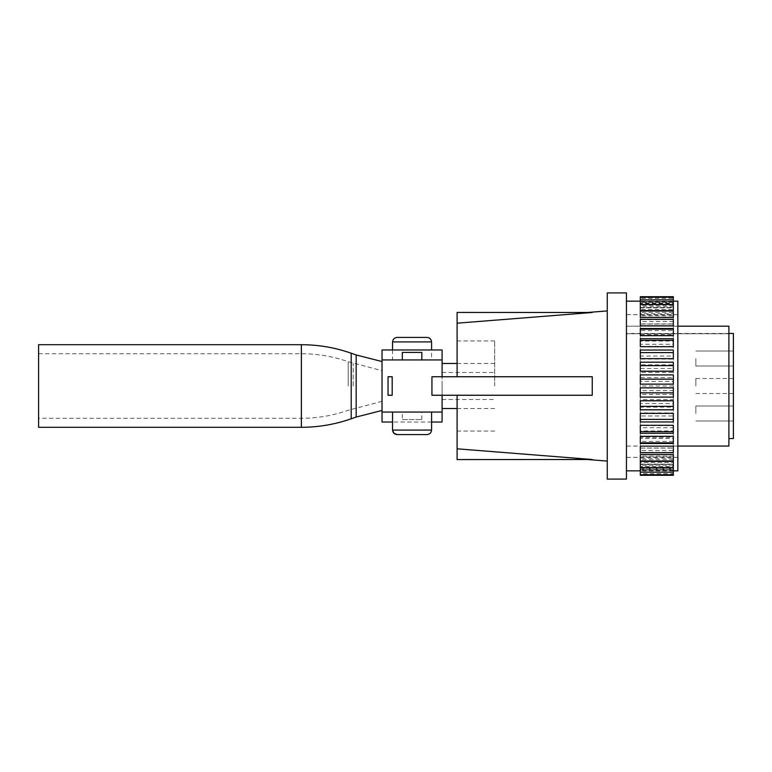 <?xml version="1.0" encoding="UTF-8"?>
<svg xmlns="http://www.w3.org/2000/svg" width="772" height="772" viewBox="0 0 772 772"><rect width="100%" height="100%" fill="white"/><g stroke="black" fill="none" stroke-linecap="round" stroke-linejoin="round"><path stroke-width="0.58" stroke-dasharray="3.86 2.9" d="M402.308 419.572L421.83 419.572L402.308 419.572L402.308 412.065L421.83 412.065L402.308 412.065M421.83 419.572L421.83 412.065M382.034 422.033L382.034 412.065L442.095 412.065L382.034 412.065L382.034 359.935L442.095 359.935L442.095 349.967M382.034 349.967L382.034 359.935L442.095 359.935L442.095 376.746L431.934 376.746L431.934 395.254L442.095 395.254L442.095 376.746L442.095 422.033M442.095 386L442.095 408.523L442.095 386M494.649 386L494.649 340.954L494.649 386M442.095 376.746L457.111 376.746L457.111 340.954L457.111 376.746L431.934 376.746L592.249 376.746L457.111 376.746L592.249 376.746L592.249 395.254L457.111 395.254L592.249 395.254L592.249 386L592.249 395.254L431.934 395.254L457.111 395.254L457.111 431.046L457.111 395.254L442.095 395.254M382.034 386L382.034 361.547L382.034 386M392.186 376.746L392.186 395.254L388.046 395.254L392.186 395.254L388.046 395.254L388.046 376.746L392.186 376.746M607.265 292.906L607.265 479.094M592.249 312.486L592.249 312.428C587.096 312.428 587.096 312.428 592.249 312.428C587.096 312.428 587.096 312.428 592.249 312.428L457.111 312.428L457.111 376.746M457.111 395.254L457.111 459.572L592.249 459.572C587.096 459.572 587.096 459.572 592.249 459.572C587.096 459.572 587.096 459.572 592.249 459.572L592.249 459.514M626.439 292.906L626.439 479.094M626.439 386L626.439 301.157L626.439 386M673.338 397.097L673.338 387.862M640.306 397.097L640.306 387.862M673.338 409.807L673.338 400.793M640.306 409.807L640.306 400.793M673.338 421.966L673.338 413.367M640.306 421.966L640.306 413.367M673.338 433.266L673.338 425.304M640.306 433.266L640.306 425.304M673.338 443.466L673.338 436.325M640.306 443.466L640.306 436.325M673.338 452.701L673.338 446.158M673.338 452.324L640.306 452.324L640.306 446.158M673.338 460.99L673.338 454.583M673.338 459.62L640.306 459.62L640.306 454.583M673.338 475.282L673.338 461.405M673.338 465.198L640.306 465.198L640.306 461.405M673.338 468.913L640.306 468.913L640.306 466.452L673.338 466.452M673.338 470.688L640.306 470.688L640.306 469.617L673.338 469.617M673.338 470.843L640.306 470.823L640.306 474.751L640.306 470.688M673.338 470.476L640.306 470.843M673.338 468.276L673.338 473.709L673.338 468.276L640.306 468.276L640.306 470.042L673.338 470.042M673.338 464.155L673.338 470.08L673.338 464.155L640.306 464.155L640.306 467.292L673.338 467.292M673.338 458.211L673.338 464.493L673.338 458.211L640.306 458.211L640.306 462.631L673.338 462.631M673.338 450.558L673.338 457.053L673.338 450.558L640.306 450.558L640.306 456.175L673.338 456.175M673.338 441.401L673.338 448.078L673.338 441.401L640.306 441.401L640.306 448.078L673.338 448.078M673.338 430.95L673.338 438.525L673.338 430.95L640.306 430.95L640.306 438.525L673.338 438.525M673.338 419.437L673.338 427.736L673.338 419.437L640.306 419.437L640.306 427.736L673.338 427.736M673.338 407.143L673.338 415.973L673.338 407.143L640.306 407.143L640.306 415.973L673.338 415.973M673.338 394.357L640.306 394.357L640.306 403.505L673.338 403.505L673.338 394.357L673.338 403.505M677.845 470.843L677.845 301.157M673.338 381.368L673.338 386L673.338 381.368L640.306 381.368L640.306 390.632L673.338 390.632L673.338 386L673.338 390.632M677.845 386L677.845 314.677L677.845 386M626.439 333.745L626.439 326.199L626.439 333.745L728.893 333.745L626.439 333.745M728.893 446.062L728.893 326.199L728.893 386L728.893 326.199L626.439 326.199L677.845 326.199M733.4 438.554L733.4 333.446M728.893 386L728.893 438.554L728.893 386M733.4 358.507L733.4 366.015L733.4 358.507M733.4 386L733.4 393.508L733.4 386M733.4 413.493L733.4 405.985L733.4 413.493M695.861 358.507L695.861 366.015L695.861 358.507M695.861 386L695.861 378.492L695.861 386M695.861 413.493L695.861 405.985L695.861 413.493M673.338 384.138L673.338 374.902M640.306 384.138L640.306 374.902M673.338 371.207L673.338 362.193M640.306 371.207L640.306 362.193M673.338 358.633L673.338 350.034M640.306 358.633L640.306 350.034M673.338 346.696L673.338 338.734M640.306 346.696L640.306 338.734M673.338 335.675L673.338 328.534M640.306 335.675L640.306 328.534M673.338 325.842L673.338 319.299M640.306 325.842L640.306 319.676L673.338 319.676M673.338 317.417L673.338 311.01M640.306 317.417L640.306 312.38L673.338 312.38M673.338 310.595L673.338 296.718M640.306 310.595L640.306 306.802L673.338 306.802M673.338 305.548L640.306 305.548L640.306 303.087L673.338 303.087M673.338 302.383L640.306 302.383L640.306 301.312L673.338 301.312M673.338 301.177L640.306 301.177L673.338 301.524M673.338 301.958L673.338 298.291L673.338 301.958L640.306 301.958L640.306 303.724L673.338 303.724M673.338 304.708L673.338 307.845L673.338 301.92L673.338 304.708L640.306 304.708L640.306 307.845L673.338 307.845M673.338 309.369L673.338 313.789L673.338 307.507L673.338 309.369L640.306 309.369L640.306 313.789L673.338 313.789M673.338 315.825L673.338 321.442L673.338 314.947L673.338 315.825L640.306 315.825L640.306 321.442L673.338 321.442M673.338 323.922L673.338 330.599L673.338 323.922L640.306 323.922L640.306 330.599L673.338 330.599M673.338 333.475L673.338 341.05L673.338 333.475L640.306 333.475L640.306 341.05L673.338 341.05M673.338 344.264L673.338 352.563L673.338 344.264L640.306 344.264L640.306 352.563L673.338 352.563M673.338 356.027L673.338 364.857L673.338 356.027L640.306 356.027L640.306 364.857L673.338 364.857M673.338 368.495L673.338 377.643L673.338 368.495L640.306 368.495L640.306 377.643L673.338 377.643M640.306 390.632L640.306 386L673.338 386M640.306 386L640.306 381.368M640.306 377.643L640.306 372.365L673.338 372.365M640.306 372.365L640.306 368.495M640.306 364.857L640.306 359.048L673.338 359.048M640.306 359.048L640.306 356.027M640.306 352.563L640.306 346.358L673.338 346.358M640.306 346.358L640.306 344.264M640.306 341.05L640.306 334.604L673.338 334.604M640.306 334.604L640.306 333.475M640.306 330.599L640.306 324.047L673.338 324.047M640.306 321.442L640.306 314.947L673.338 314.947M640.306 314.947L640.306 315.825M640.306 313.789L640.306 307.507L673.338 307.507M640.306 307.507L640.306 309.369M640.306 307.845L640.306 301.92L673.338 301.92M640.306 301.92L640.306 304.708M640.306 303.724L640.306 298.291L673.338 298.291M640.306 298.291L640.306 301.958M640.306 301.524L640.306 296.718M640.306 303.087L640.306 302.383M640.306 306.802L640.306 305.548M640.306 312.38L640.306 311.01M640.306 460.99L640.306 459.62M640.306 466.452L640.306 465.198M640.306 469.617L640.306 468.913M640.306 475.282L640.306 470.476M640.306 470.042L640.306 473.709L673.338 473.709M640.306 473.709L640.306 468.276M640.306 467.292L640.306 470.08L673.338 470.08M640.306 470.08L640.306 464.155M640.306 462.631L640.306 464.493L673.338 464.493M640.306 464.493L640.306 458.211M640.306 456.175L640.306 457.053L673.338 457.053M640.306 457.053L640.306 450.558M640.306 448.078L673.338 447.953M640.306 447.953L640.306 441.401M640.306 438.525L640.306 437.396L673.338 437.396M640.306 437.396L640.306 430.95M640.306 427.736L640.306 425.642L673.338 425.642M640.306 425.642L640.306 419.437M640.306 415.973L640.306 412.952L673.338 412.952M640.306 412.952L640.306 407.143M640.306 403.505L640.306 399.635L673.338 399.635M640.306 399.635L640.306 394.357M392.543 412.065L431.587 412.065L392.543 412.065M442.095 412.065L382.034 412.065M442.095 359.935L382.034 359.935M421.83 359.935L402.308 359.935L421.83 359.935M431.587 359.935L392.543 359.935L431.587 359.935L431.587 349.967M392.543 349.967L392.543 359.935M397.126 337.412L427.003 337.412L397.126 337.412C394.386 337.673 392.88 339.178 392.601 341.919L431.587 341.919M38.6 427.292L38.6 344.708M38.6 386L38.6 418.279L38.6 386M431.587 430.081L392.543 430.081M427.003 434.588L397.126 434.588L427.003 434.588C429.743 434.327 431.258 432.822 431.529 430.081L392.601 430.081L431.529 430.081M421.83 352.428L402.308 352.428M392.543 341.919L431.529 341.919C431.249 339.178 429.743 337.673 427.003 337.412M431.529 341.919L392.601 341.919M356.182 417.034L356.182 354.966M351.202 418.781L351.202 353.219M301.37 427.292L301.37 344.708M301.37 386L301.37 353.721L301.37 386M348.211 386L348.211 361.711L348.211 386M353.19 386L353.19 363.467L353.19 386M457.111 408.523L494.649 408.523M494.649 340.954L457.111 340.954M494.649 431.046L457.111 431.046M677.845 314.677L626.439 314.677M677.845 446.062L626.439 446.062M728.893 333.446L626.439 333.446M695.861 350.999L733.4 350.999L695.861 350.999M695.861 378.492L733.4 378.492M695.861 405.985L733.4 405.985L695.861 405.985M677.845 457.323L626.439 457.323M695.861 393.508L733.4 393.508M695.861 421.001L733.4 421.001L695.861 421.001M695.861 366.015L733.4 366.015L695.861 366.015M431.587 422.033L392.543 422.033M457.111 363.477L494.649 363.477M38.6 353.721L301.37 353.721C317.437 353.74 333.05 356.403 348.211 361.711L382.034 370.666M382.034 401.334L348.211 410.289C333.05 415.597 317.437 418.26 301.37 418.279L38.6 418.279M442.095 372.49L494.649 372.49M442.095 399.51L494.649 399.51"/><path stroke-width="1.16" d="M442.095 359.935L382.034 359.935L382.034 349.967L442.095 349.967L442.095 376.746M442.095 395.254L442.095 412.065L382.034 412.065L382.034 422.033L392.543 422.033M431.587 422.033L442.095 422.033L442.095 412.065M382.034 359.935L382.034 412.065M388.046 395.254L388.046 376.746L392.186 376.746L392.186 395.254L388.046 395.254M431.934 395.254L431.934 376.746L592.249 376.746L592.249 395.254L431.934 395.254M457.111 376.746L457.111 323.188L592.249 312.486L457.111 323.188L457.111 312.428L592.249 312.486M592.249 459.514L457.111 448.812L592.249 459.514L457.111 459.572L457.111 395.254M607.265 479.094L607.265 292.906L626.439 292.906L626.439 479.094L607.265 479.094M673.338 397.097L640.306 397.097L640.306 392.842L673.338 392.842L673.338 397.097M640.306 392.842L640.306 387.862L673.338 387.862L673.338 392.842M673.338 409.807L640.306 409.807L640.306 406.362L673.338 406.362L673.338 409.807M640.306 406.362L640.306 400.793L673.338 400.793L673.338 406.362M673.338 421.966L640.306 421.966L640.306 419.399L673.338 419.399L673.338 421.966M640.306 419.399L640.306 413.367L673.338 413.367L673.338 419.399M673.338 433.266L640.306 433.266L640.306 431.654L673.338 431.654L673.338 433.266M640.306 431.654L640.306 425.304L673.338 425.304L673.338 431.654M673.338 443.466L640.306 443.466L640.306 442.848L673.338 442.848L673.338 443.466M640.306 442.848L640.306 436.325L673.338 436.325L673.338 442.848M640.306 446.158L673.338 446.158L673.338 452.701L640.306 452.701L640.306 446.158M640.306 454.583L673.338 454.583L673.338 460.99L640.306 460.99L640.306 454.583M673.338 467.523L640.306 467.523L640.306 461.405L673.338 461.405L673.338 475.282L640.306 475.282L640.306 474.751L673.338 474.751M673.338 301.157L677.845 301.157L677.845 470.843L673.338 470.843M677.845 326.199L728.893 326.199L728.893 446.062L677.845 446.062M728.893 333.446L733.4 333.446L733.4 438.554L728.893 438.554M673.338 384.138L640.306 384.138L640.306 379.158L673.338 379.158L673.338 384.138M640.306 379.158L640.306 374.902L673.338 374.902L673.338 379.158M673.338 371.207L640.306 371.207L640.306 365.638L673.338 365.638L673.338 371.207M640.306 365.638L640.306 362.193L673.338 362.193L673.338 365.638M673.338 358.633L640.306 358.633L640.306 352.601L673.338 352.601L673.338 358.633M640.306 352.601L640.306 350.034L673.338 350.034L673.338 352.601M673.338 346.696L640.306 346.696L640.306 340.346L673.338 340.346L673.338 346.696M640.306 340.346L640.306 338.734L673.338 338.734L673.338 340.346M673.338 335.675L640.306 335.675L640.306 329.152L673.338 329.152L673.338 335.675M640.306 329.152L640.306 328.534L673.338 328.534L673.338 329.152M673.338 325.842L640.306 325.842L640.306 319.299L673.338 319.299L673.338 325.842M673.338 317.417L640.306 317.417L640.306 311.01L673.338 311.01L673.338 317.417M673.338 310.595L640.306 310.595L640.306 304.477L673.338 304.477L673.338 310.595M673.338 297.249L640.306 297.249L640.306 296.718L673.338 296.718L673.338 304.477M640.306 297.249L640.306 299.854L673.338 299.854M640.306 299.854L640.306 304.477M640.306 467.523L640.306 472.146L673.338 472.146M640.306 472.146L640.306 474.751M392.543 412.065L392.543 430.081L431.587 430.081L431.587 412.065M402.308 359.935L402.308 352.428L421.83 352.428L421.83 359.935M431.587 349.967L431.587 341.919L392.543 341.919L392.543 349.967M392.601 341.919C392.88 339.178 394.386 337.673 397.126 337.412L427.003 337.412C429.743 337.673 431.258 339.178 431.529 341.919M301.37 344.708L38.6 344.708L38.6 427.292L301.37 427.292L301.37 344.708C318.46 344.727 335.077 347.564 351.202 353.219L351.202 418.781C335.077 424.436 318.46 427.273 301.37 427.292M393.942 433.285L397.126 434.588C394.386 434.327 392.88 432.822 392.601 430.081L393.923 433.266M397.126 434.588L427.003 434.588L397.126 434.588M431.529 430.081C431.249 432.822 429.743 434.327 427.003 434.588M427.003 337.412L397.126 337.412M382.034 361.547L356.182 354.966L356.182 417.034L382.034 410.453M442.095 408.523L457.111 408.523M588.187 312.428L607.265 310.923M588.187 459.572L607.265 461.077M640.306 470.843L626.439 470.843M640.306 301.157L626.439 301.157M442.095 363.477L457.111 363.477M356.182 417.034L351.202 418.781M356.182 354.966L351.202 353.219"/></g></svg>

